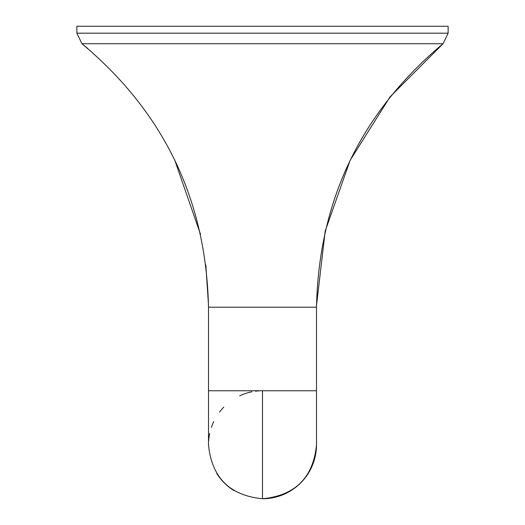 <?xml version="1.0" encoding="UTF-8"?>
<svg xmlns="http://www.w3.org/2000/svg" width="525" height="525" viewBox="0 0 525 525"><rect width="100%" height="100%" fill="white"/><g stroke="black" fill="none" stroke-linecap="round" stroke-linejoin="round"><path stroke-width="0.79" d="M208.497 444.747L208.497 390.751L262.5 390.751L262.5 498.75A54.003 54.003 0 0 0 316.503 444.747A54.003 54.003 0 0 1 262.5 498.75C229.701 495.548 211.7 477.547 208.497 444.747L208.497 307.184L316.503 307.184C318.787 200.196 360.97 112.376 443.061 43.726L390.075 96.83L350.123 160.335L325.192 231.092L316.503 305.609M259.127 390.856A54.003 54.003 0 0 0 255.511 391.204M251.882 391.801A54.003 54.003 0 0 0 239.722 395.791M223.814 407.078A54.003 54.003 0 0 0 219.548 412.02M213.76 421.503A54.003 54.003 0 0 0 211.352 427.442M209.692 433.473A54.003 54.003 0 0 0 208.642 440.823M216.674 473.314A54.003 54.003 0 0 0 234.117 490.685M290.889 490.685A54.003 54.003 0 0 0 308.313 473.333M262.5 498.75C295.299 495.548 313.3 477.553 316.503 444.747L316.503 307.184M262.5 26.25L76.873 26.25L76.873 33.187L448.127 33.187L443.061 43.726L448.127 33.187L448.127 26.25L262.5 26.25M262.5 390.751L316.503 390.751M443.061 43.726L81.939 43.726C164.03 112.376 206.213 200.196 208.497 307.184M208.491 305.058L205.839 264.895M200.576 234.472L174.608 159.784M87.832 48.556L81.939 43.726L76.873 33.187M316.503 444.419L316.503 444.865"/></g></svg>
